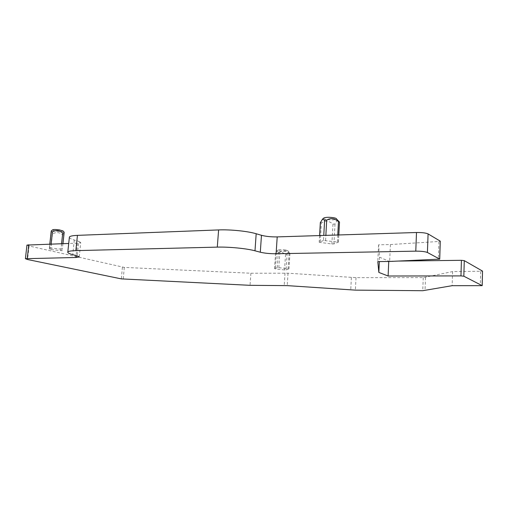 <?xml version="1.0" encoding="UTF-8"?>
<svg xmlns="http://www.w3.org/2000/svg" width="508" height="508" viewBox="0 0 508 508"><rect width="100%" height="100%" fill="white"/><g stroke="black" fill="none" stroke-linecap="round" stroke-linejoin="round"><path stroke-width="0.38" stroke-dasharray="2.54 1.91" d="M285.61 249.987C282.054 249.517 279.546 249.517 278.086 249.987C277.705 250.304 278.409 250.622 280.213 250.933C284.309 251.435 286.849 251.384 287.839 250.781L285.61 249.987M285.54 254.451L284.556 269.926L286.087 269.919L287.071 254.425L285.54 254.451C283.14 252.584 281.095 251.892 279.406 252.381L276.435 253.467L275.552 253.327L274.542 268.757L275.419 268.986L276.435 253.467M287.071 254.425C287.941 252.501 288.608 251.752 289.084 252.184L289.935 253.308L286.264 251.193C284.645 250.336 282.505 250.577 279.851 251.924L278.301 251.955L276.943 250.971L275.552 253.327M284.556 269.926L275.419 268.986M279.851 251.924L278.829 267.678L277.279 267.684L274.542 268.757M278.829 267.678L288.093 268.637L289.084 252.927M286.087 269.919L288.957 268.865L288.093 268.637M398.932 261.061L388.76 261.182L379.533 257.162L378.568 244.824L390.404 244.545L440.334 241.383M26.962 245.085L29.089 245.993L124.301 267.411L250.889 273.234L288.011 273.202L356.006 277.654L423.234 277.628L452.577 271.583L482.562 271.24M79.261 256.807L80.74 242.532L77.419 243.186L68.713 243.465M80.74 242.532L78.759 241.351L77.248 255.886M69.355 237.439C69.602 238.239 71.241 239.097 74.282 240.011L78.759 241.351M50.686 248.056L49.359 248.094L49.422 249.434L62.205 250.723L62.313 249.422L60.998 249.111L50.686 248.056L51.13 244.018M323.488 240.481L319.208 242.303L331.87 243.967L333.921 243.916L338.423 242.132L323.488 240.481L323.767 235.433M390.404 244.545L389.668 261.461M378.568 244.824L377.8 261.601M379.533 257.162L379.336 261.582M452.577 271.583L452.139 285.686M250.889 273.234L250.038 285.325M51.333 230.835L51.168 233.388L52.483 233.724L50.737 249.726M62.96 243.643L63.906 234.791L62.598 234.804C60.547 233.07 58.293 232.34 55.836 232.62L52.483 233.724M320.326 222.758L321.393 222.72L320.25 242.653M338.233 220.866C337.179 220.555 336.105 221.615 335.007 224.028L332.962 224.111C330.537 221.945 327.933 221.024 325.152 221.361L321.393 222.72M52.686 229.806C52.457 230.219 53.689 230.651 56.388 231.096C60.408 231.61 62.655 231.578 63.132 231.019M323.717 218.116C323.469 218.605 324.314 219.043 326.263 219.45C331.603 220.18 335.013 220.015 336.486 218.954M275.603 253.187L274.58 268.732M277.279 267.684L278.301 251.955M289.897 253.213L288.912 268.891M438.937 241.656L438.334 259.366M480.682 271.456L480.314 285.826M425.507 277.47L425.031 290.595M423.234 277.628L422.751 290.709M356.006 277.654L355.384 290.132M351.377 277.495L350.749 289.947M288.011 273.202L287.23 285.629M285.007 273.101L284.22 285.515M124.301 267.411L123.196 279.102M122.415 267.183L121.304 278.886M29.089 245.993L27.553 259.512M77.419 243.186L76.13 255.588M74.282 240.011L72.746 254.673M49.803 244.056L49.359 248.094L49.803 244.056M51.168 233.388L49.416 249.422M62.598 234.804L60.884 250.755M62.928 243.643L62.313 249.422M61.582 243.688L60.998 249.111M319.665 235.56L319.278 242.259M332.962 224.111L331.87 243.967M335.007 224.028L333.921 243.916M339.42 221.983L338.341 242.176M337.763 234.994L337.401 241.776M325.571 240.424L325.857 235.369M278.086 249.987L276.943 250.971M287.839 250.781L289.084 252.184M289.935 253.308L288.957 268.865M319.596 235.566L319.208 242.303M338.811 234.963L338.423 242.132"/><path stroke-width="0.76" d="M69.355 237.439L69.393 237.058C69.913 236.137 72.593 235.572 77.438 235.363L218.611 229.927C230.372 229.413 247.828 231.204 256.178 233.744L261.468 235.299C265.9 236.455 271.145 236.988 277.203 236.899L276.098 253.752C270.027 253.778 264.763 253.27 260.306 252.216L254.991 250.806C246.596 248.501 229.076 246.78 217.291 247.123L75.844 250.635C70.993 250.774 68.313 251.244 67.805 252.051C67.494 252.819 69.139 253.695 72.746 254.673L77.248 255.886L79.248 256.946L75.927 257.486L25.406 258.699L27.553 259.512L121.304 278.886L250.038 285.325L287.23 285.629L355.384 290.132L422.751 290.709L452.139 285.686L482.194 285.655L463.829 276.212L460.959 275.901L388.112 276.015L388.747 261.474M439.738 258.978L440.277 241.16L428.085 233.909C425.85 232.918 421.989 232.454 416.496 232.512L277.203 236.899M482.194 285.553L482.524 271.101L464.28 260.636L461.423 260.318L398.932 261.061M68.713 243.465L26.962 245.085L25.406 258.699M379.336 261.582L378.841 272.415L377.8 261.601L389.668 261.461L439.738 259.137L427.412 252.476C425.164 251.587 421.291 251.143 415.779 251.149L276.098 253.752M378.841 272.415L388.112 276.015M62.738 232.912L59.665 231.102C57.29 230.289 54.889 230.53 52.464 231.807L51.137 231.902L51.333 230.835L52.686 229.806C53.677 229.394 55.912 229.419 59.398 229.883L63.132 231.019L64.16 232.245L64.046 233.248L62.738 232.912L61.582 243.688M63.906 234.791L64.167 232.251M323.717 218.116L323.92 217.938C326.111 217.145 329.444 217.087 333.927 217.761C335.655 218.123 336.506 218.516 336.486 218.954L339.496 222.104L334.88 219.253C332.13 218.23 329.406 218.516 326.707 220.104L324.631 220.193L322.485 219.189L320.326 222.758M261.468 235.299L260.306 252.216M416.496 232.512L415.779 251.149M428.085 233.909L427.412 252.476M440.277 241.16L439.674 258.94M461.423 260.318L460.959 275.901M464.28 260.636L463.829 276.212M482.524 271.101L482.162 285.528M28.804 244.716L27.248 258.394M76.13 255.588L75.927 257.486M77.438 235.363L75.844 250.635M218.611 229.927L217.291 247.123M256.178 233.744L254.991 250.806M51.137 231.889L49.803 244.056L51.137 231.902M52.464 231.807L51.13 244.018M63.913 234.747L62.96 243.643M64.046 233.248L62.928 243.643M320.421 222.275L319.665 235.56M323.767 235.433L324.631 220.193M338.487 221.532L337.763 234.994M325.857 235.369L326.707 220.104M69.393 237.058L67.805 252.051M320.345 222.491L319.596 235.566M339.49 222.18L338.811 234.963M323.92 217.938L322.478 219.189"/></g></svg>
